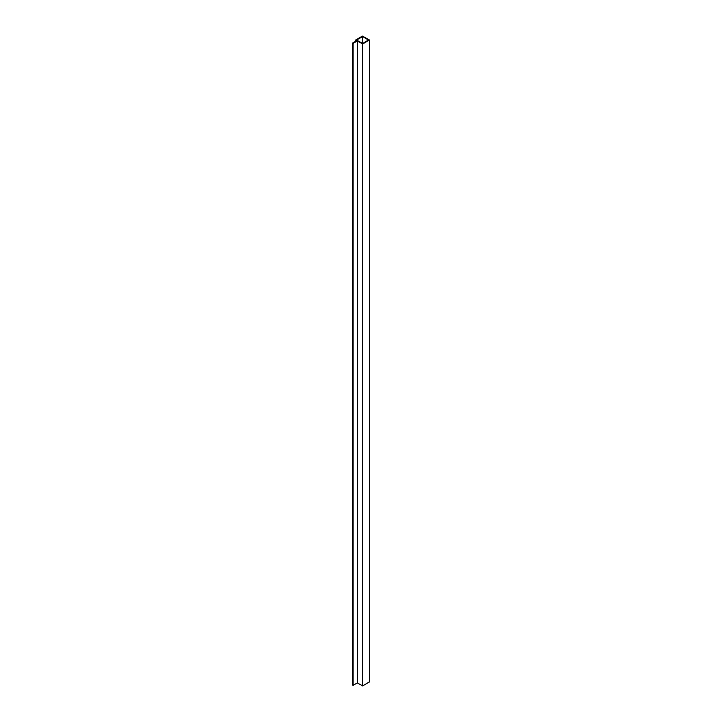 <?xml version="1.0" encoding="UTF-8"?>
<svg xmlns="http://www.w3.org/2000/svg" width="722" height="722" viewBox="0 0 722 722"><rect width="100%" height="100%" fill="white"/><g stroke="black" fill="none" stroke-linecap="round" stroke-linejoin="round"><path stroke-width="1.08" d="M368.545 40.116L362.706 36.578L356.533 40.035L362.706 43.482L368.545 39.954M369.375 39.954L362.435 36.1L355.756 39.954L356.731 40.676L352.562 43.085L353.121 43.401L357.291 40.992L362.706 43.961L369.375 39.954M352.562 43.085L352.562 685.016L353.121 685.34L357.291 682.931L362.706 685.9L369.375 681.884M357.291 40.992L357.291 682.931M353.121 43.401L353.121 685.34M362.706 36.578L362.706 43.482M369.375 40.116L369.375 682.046M362.435 36.578L362.435 43.482M362.706 43.961L362.706 685.9M362.435 43.961L362.435 685.9M355.756 40.116L355.756 41.235M369.438 681.965L369.438 40.035M355.702 41.271L355.702 40.035"/></g></svg>
